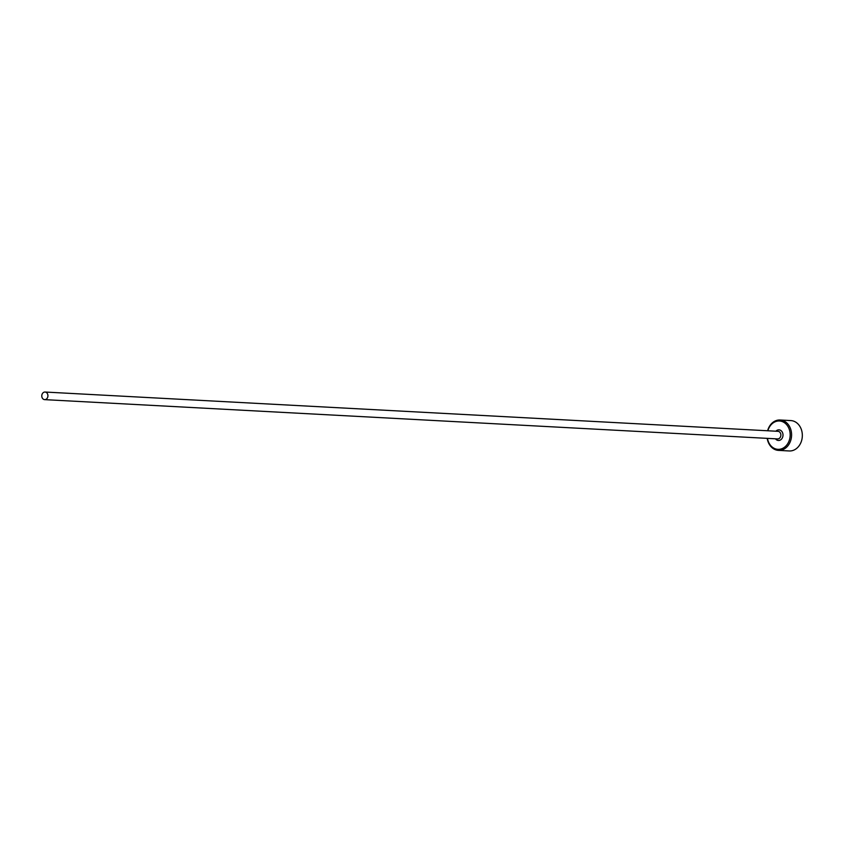 <?xml version="1.0" encoding="UTF-8"?>
<svg xmlns="http://www.w3.org/2000/svg" width="843" height="843" viewBox="0 0 843 843"><rect width="100%" height="100%" fill="white"/><g stroke="black" fill="none" stroke-linecap="round" stroke-linejoin="round"><path stroke-width="1.26" d="M767.457 438.371A14.194 11.475 -86.9 0 0 768.595 442.196A14.194 11.475 -86.9 0 0 784.159 447.485A14.194 11.475 -86.9 0 0 788.795 428.128A14.194 11.475 -86.9 0 0 777.783 421.047A14.194 11.475 -86.9 0 0 767.868 430.773M767.615 430.762A15.206 12.287 93.1 0 1 780.102 420.004A15.206 12.287 93.1 0 1 790.112 427.664A15.206 12.287 93.1 0 1 789.638 443.112A15.206 12.287 93.1 0 1 778.479 450.383A15.206 12.287 93.1 0 1 768.468 442.733A15.206 12.287 93.1 0 1 767.204 438.36M778.479 450.383L789.217 450.963A15.206 12.287 -86.9 0 0 800.386 443.692A15.206 12.287 -86.9 0 0 800.85 428.233A15.206 12.287 -86.9 0 0 790.85 420.583L780.102 420.004M47.556 393.955A3.804 3.077 -86.9 0 0 45.058 392.037A3.804 3.077 -86.9 0 0 42.266 393.86A3.804 3.077 -86.9 0 0 42.15 397.717A3.804 3.077 -86.9 0 0 44.647 399.635A3.804 3.077 -86.9 0 0 47.44 397.812A3.804 3.077 -86.9 0 0 47.556 393.955M45.058 392.037L778.005 431.321A3.804 3.077 93.1 0 1 780.502 433.228A3.804 3.077 93.1 0 1 780.386 437.096A3.804 3.077 93.1 0 1 777.594 438.918L44.647 399.635M775.897 431.205A5.321 4.299 93.1 0 1 782.483 432.522A5.321 4.299 93.1 0 1 781.166 439.445A5.321 4.299 93.1 0 1 775.486 438.803"/></g></svg>
